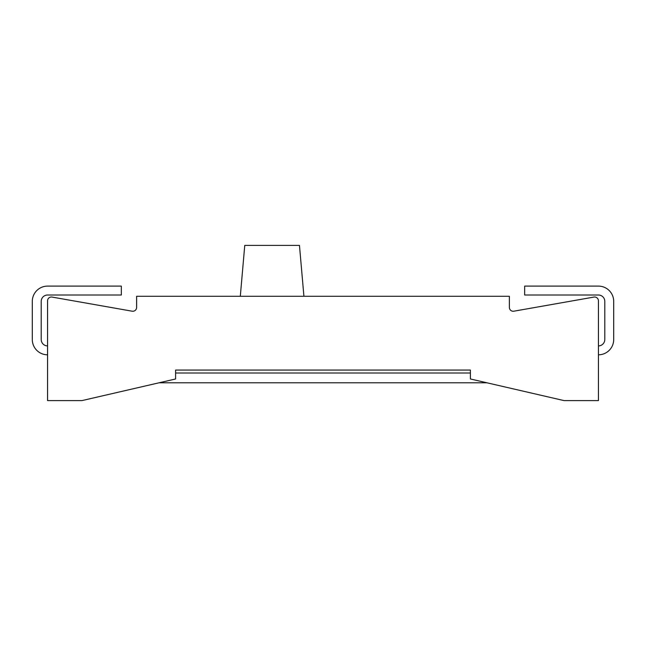 <?xml version="1.0" encoding="UTF-8"?>
<svg xmlns="http://www.w3.org/2000/svg" width="646" height="646" viewBox="0 0 646 646"><rect width="100%" height="100%" fill="white"/><g stroke="black" fill="none" stroke-linecap="round" stroke-linejoin="round"><path stroke-width="0.97" d="M47.57 300.834L47.57 400.609L81.913 400.609L175.599 378.976L175.599 370.069L470.401 370.069L470.401 378.976L564.087 400.609L598.43 400.609L598.43 300.834A3.819 3.819 0 0 0 593.957 297.071L513.861 311.194A3.819 3.819 0 0 1 509.379 307.439L509.379 296.28L136.621 296.28L136.621 307.439A3.819 3.819 0 0 1 132.139 311.194L52.043 297.071A3.819 3.819 0 0 0 47.57 300.834M598.43 345.901A6.363 6.363 0 0 0 604.793 339.538L604.793 301.375A6.363 6.363 0 0 0 598.43 295.012L524.657 295.012L524.657 286.105L598.43 286.105A15.27 15.27 0 0 1 613.7 301.375L613.7 339.538A15.27 15.27 0 0 1 598.43 354.807M240.304 296.28L244.761 245.391L299.461 245.391L303.919 296.28M47.57 354.807A15.27 15.27 0 0 1 32.3 339.538L32.3 301.375A15.27 15.27 0 0 1 47.57 286.105L121.343 286.105L121.343 295.012L47.57 295.012A6.363 6.363 0 0 0 41.207 301.375L41.207 339.538A6.363 6.363 0 0 0 47.57 345.901M175.599 373.008L470.401 373.008M159.061 382.795L486.939 382.795"/></g></svg>
